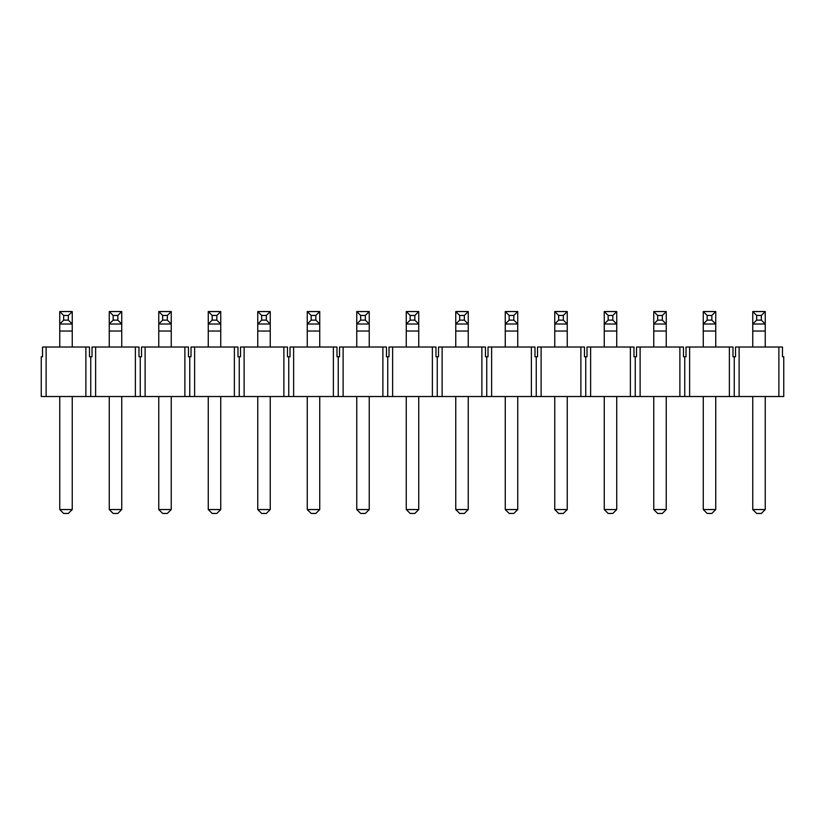 <?xml version="1.0" encoding="UTF-8"?>
<svg xmlns="http://www.w3.org/2000/svg" width="825" height="825" viewBox="0 0 825 825"><rect width="100%" height="100%" fill="white"/><g stroke="black" fill="none" stroke-linecap="round" stroke-linejoin="round"><path stroke-width="1.24" d="M778.882 396.516L783.75 396.516L783.75 356.761L782.482 356.761L782.482 347.016L735.518 347.016L735.518 356.761L734.25 356.761L734.25 396.516L778.882 396.516L778.882 347.016M734.25 356.761L732.982 356.761L732.982 347.016L686.018 347.016L686.018 356.761L683.482 356.761L683.482 347.016L636.518 347.016L636.518 356.761L633.982 356.761L633.982 347.016L587.018 347.016L587.018 356.761L584.482 356.761L584.482 347.016L537.518 347.016L537.518 356.761L534.982 356.761L534.982 347.016L488.018 347.016L488.018 356.761L485.482 356.761L485.482 347.016L438.518 347.016L438.518 356.761L435.982 356.761L435.982 347.016L389.018 347.016L389.018 356.761L386.482 356.761L386.482 347.016L339.518 347.016L339.518 356.761L336.982 356.761L336.982 347.016L290.018 347.016L290.018 356.761L287.482 356.761L287.482 347.016L240.518 347.016L240.518 356.761L237.982 356.761L237.982 347.016L191.018 347.016L191.018 356.761L188.482 356.761L188.482 347.016L141.518 347.016L141.518 356.761L138.982 356.761L138.982 347.016L92.018 347.016L92.018 356.761L89.482 356.761L89.482 347.016L42.518 347.016L42.518 356.761L41.25 356.761L41.25 396.516L734.25 396.516M46.117 396.516L46.117 347.016M90.75 356.761L90.75 396.516M95.617 396.516L95.617 347.016M85.883 347.016L85.883 396.516M140.25 356.761L140.25 396.516M145.118 347.016L145.118 396.516M135.382 347.016L135.382 396.516M189.75 356.761L189.75 396.516M194.618 347.016L194.618 396.516M184.882 347.016L184.882 396.516M239.25 356.761L239.25 396.516M244.118 347.016L244.118 396.516M234.382 347.016L234.382 396.516M288.75 356.761L288.75 396.516M293.618 347.016L293.618 396.516M283.882 347.016L283.882 396.516M338.25 356.761L338.25 396.516M343.118 347.016L343.118 396.516M333.382 347.016L333.382 396.516M387.75 356.761L387.75 396.516M392.618 347.016L392.618 396.516M382.882 347.016L382.882 396.516M437.25 356.761L437.25 396.516M442.118 347.016L442.118 396.516M432.382 347.016L432.382 396.516M486.75 356.761L486.75 396.516M491.618 347.016L491.618 396.516M481.882 347.016L481.882 396.516M536.25 356.761L536.25 396.516M541.118 347.016L541.118 396.516M531.382 347.016L531.382 396.516M585.75 356.761L585.75 396.516M590.618 347.016L590.618 396.516M580.882 347.016L580.882 396.516M635.25 356.761L635.25 396.516M640.118 347.016L640.118 396.516M630.382 347.016L630.382 396.516M684.75 356.761L684.75 396.516M689.618 347.016L689.618 396.516M679.882 347.016L679.882 396.516M739.118 347.016L739.118 396.516M729.382 347.016L729.382 396.516M68.341 320.131L68.341 315.449L63.659 315.449L63.659 320.131L68.341 320.131L72.239 324.019L59.761 324.019L59.761 347.016M63.659 320.131L59.761 324.019L59.761 311.551L72.239 311.551L72.239 347.016M59.761 396.516L59.761 509.551L72.239 509.551L68.341 513.449L63.659 513.449L59.761 509.551M72.239 396.516L72.239 509.551M72.239 311.551L68.341 315.449M59.761 311.551L63.659 315.449M117.841 320.131L117.841 315.449L113.159 315.449L113.159 320.131L117.841 320.131L121.739 324.019L109.261 324.019L109.261 347.016M113.159 320.131L109.261 324.019L109.261 311.551L121.739 311.551L121.739 347.016M109.261 396.516L109.261 509.551L121.739 509.551L117.841 513.449L113.159 513.449L109.261 509.551M121.739 396.516L121.739 509.551M121.739 311.551L117.841 315.449M109.261 311.551L113.159 315.449M167.341 320.131L167.341 315.449L162.659 315.449L162.659 320.131L167.341 320.131L171.239 324.019L158.761 324.019L158.761 347.016M162.659 320.131L158.761 324.019L158.761 311.551L171.239 311.551L171.239 347.016M158.761 396.516L158.761 509.551L171.239 509.551L167.341 513.449L162.659 513.449L158.761 509.551M171.239 396.516L171.239 509.551M171.239 311.551L167.341 315.449M158.761 311.551L162.659 315.449M216.841 320.131L216.841 315.449L212.159 315.449L212.159 320.131L216.841 320.131L220.739 324.019L208.261 324.019L208.261 347.016M212.159 320.131L208.261 324.019L208.261 311.551L220.739 311.551L220.739 347.016M208.261 396.516L208.261 509.551L220.739 509.551L216.841 513.449L212.159 513.449L208.261 509.551M220.739 396.516L220.739 509.551M220.739 311.551L216.841 315.449M208.261 311.551L212.159 315.449M266.341 320.131L266.341 315.449L261.659 315.449L261.659 320.131L266.341 320.131L270.239 324.019L257.761 324.019L257.761 347.016M261.659 320.131L257.761 324.019L257.761 311.551L270.239 311.551L270.239 347.016M257.761 396.516L257.761 509.551L270.239 509.551L266.341 513.449L261.659 513.449L257.761 509.551M270.239 396.516L270.239 509.551M270.239 311.551L266.341 315.449M257.761 311.551L261.659 315.449M315.841 320.131L315.841 315.449L311.159 315.449L311.159 320.131L315.841 320.131L319.739 324.019L307.261 324.019L307.261 347.016M311.159 320.131L307.261 324.019L307.261 311.551L319.739 311.551L319.739 347.016M307.261 396.516L307.261 509.551L319.739 509.551L315.841 513.449L311.159 513.449L307.261 509.551M319.739 396.516L319.739 509.551M319.739 311.551L315.841 315.449M307.261 311.551L311.159 315.449M365.341 320.131L365.341 315.449L360.659 315.449L360.659 320.131L365.341 320.131L369.239 324.019L356.761 324.019L356.761 347.016M360.659 320.131L356.761 324.019L356.761 311.551L369.239 311.551L369.239 347.016M356.761 396.516L356.761 509.551L369.239 509.551L365.341 513.449L360.659 513.449L356.761 509.551M369.239 396.516L369.239 509.551M369.239 311.551L365.341 315.449M356.761 311.551L360.659 315.449M414.841 320.131L414.841 315.449L410.159 315.449L410.159 320.131L414.841 320.131L418.739 324.019L406.261 324.019L406.261 347.016M410.159 320.131L406.261 324.019L406.261 311.551L418.739 311.551L418.739 347.016M406.261 396.516L406.261 509.551L418.739 509.551L414.841 513.449L410.159 513.449L406.261 509.551M418.739 396.516L418.739 509.551M418.739 311.551L414.841 315.449M406.261 311.551L410.159 315.449M464.341 320.131L464.341 315.449L459.659 315.449L459.659 320.131L464.341 320.131L468.239 324.019L455.761 324.019L455.761 347.016M459.659 320.131L455.761 324.019L455.761 311.551L468.239 311.551L468.239 347.016M455.761 396.516L455.761 509.551L468.239 509.551L464.341 513.449L459.659 513.449L455.761 509.551M468.239 396.516L468.239 509.551M468.239 311.551L464.341 315.449M455.761 311.551L459.659 315.449M513.841 320.131L513.841 315.449L509.159 315.449L509.159 320.131L513.841 320.131L517.739 324.019L505.261 324.019L505.261 347.016M509.159 320.131L505.261 324.019L505.261 311.551L517.739 311.551L517.739 347.016M505.261 396.516L505.261 509.551L517.739 509.551L513.841 513.449L509.159 513.449L505.261 509.551M517.739 396.516L517.739 509.551M517.739 311.551L513.841 315.449M505.261 311.551L509.159 315.449M563.341 320.131L563.341 315.449L558.659 315.449L558.659 320.131L563.341 320.131L567.239 324.019L554.761 324.019L554.761 347.016M558.659 320.131L554.761 324.019L554.761 311.551L567.239 311.551L567.239 347.016M554.761 396.516L554.761 509.551L567.239 509.551L563.341 513.449L558.659 513.449L554.761 509.551M567.239 396.516L567.239 509.551M567.239 311.551L563.341 315.449M554.761 311.551L558.659 315.449M612.841 320.131L612.841 315.449L608.159 315.449L608.159 320.131L612.841 320.131L616.739 324.019L604.261 324.019L604.261 347.016M608.159 320.131L604.261 324.019L604.261 311.551L616.739 311.551L616.739 347.016M604.261 396.516L604.261 509.551L616.739 509.551L612.841 513.449L608.159 513.449L604.261 509.551M616.739 396.516L616.739 509.551M616.739 311.551L612.841 315.449M604.261 311.551L608.159 315.449M662.341 320.131L662.341 315.449L657.659 315.449L657.659 320.131L662.341 320.131L666.239 324.019L653.761 324.019L653.761 347.016M657.659 320.131L653.761 324.019L653.761 311.551L666.239 311.551L666.239 347.016M653.761 396.516L653.761 509.551L666.239 509.551L662.341 513.449L657.659 513.449L653.761 509.551M666.239 396.516L666.239 509.551M666.239 311.551L662.341 315.449M653.761 311.551L657.659 315.449M711.841 320.131L711.841 315.449L707.159 315.449L707.159 320.131L711.841 320.131L715.739 324.019L703.261 324.019L703.261 347.016M707.159 320.131L703.261 324.019L703.261 311.551L715.739 311.551L715.739 347.016M703.261 396.516L703.261 509.551L715.739 509.551L711.841 513.449L707.159 513.449L703.261 509.551M715.739 396.516L715.739 509.551M715.739 311.551L711.841 315.449M703.261 311.551L707.159 315.449M761.341 320.131L761.341 315.449L756.659 315.449L756.659 320.131L761.341 320.131L765.239 324.019L752.761 324.019L752.761 347.016M756.659 320.131L752.761 324.019L752.761 311.551L765.239 311.551L765.239 347.016M752.761 396.516L752.761 509.551L765.239 509.551L761.341 513.449L756.659 513.449L752.761 509.551M765.239 396.516L765.239 509.551M765.239 311.551L761.341 315.449M752.761 311.551L756.659 315.449M72.239 331.042L59.761 331.042M121.739 331.042L109.261 331.042M171.239 331.042L158.761 331.042M220.739 331.042L208.261 331.042M270.239 331.042L257.761 331.042M319.739 331.042L307.261 331.042M369.239 331.042L356.761 331.042M418.739 331.042L406.261 331.042M468.239 331.042L455.761 331.042M517.739 331.042L505.261 331.042M567.239 331.042L554.761 331.042M616.739 331.042L604.261 331.042M666.239 331.042L653.761 331.042M715.739 331.042L703.261 331.042M765.239 331.042L752.761 331.042"/></g></svg>

